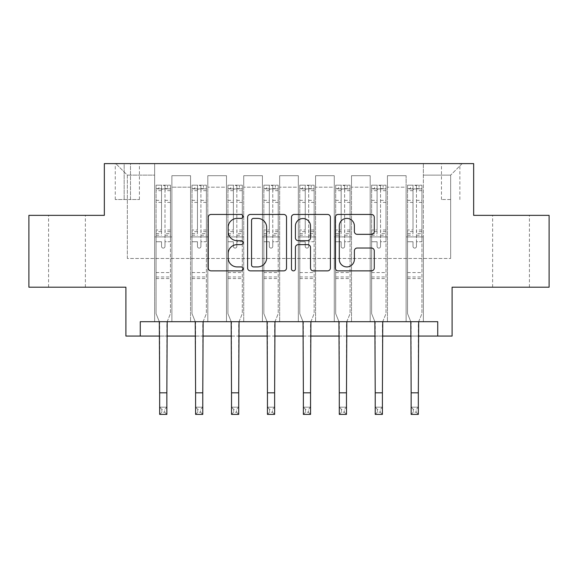 <?xml version="1.0" encoding="UTF-8"?>
<svg xmlns="http://www.w3.org/2000/svg" width="578" height="578" viewBox="0 0 578 578"><rect width="100%" height="100%" fill="white"/><g stroke="black" fill="none" stroke-linecap="round" stroke-linejoin="round"><path stroke-width="0.43" stroke-dasharray="2.89 2.17" d="M243.02 216.418A1.972 1.972 0 0 0 241.04 214.445L211.071 214.445A2.818 2.818 0 0 0 208.246 217.27L208.246 268.048A2.818 2.818 0 0 0 211.071 270.865L241.04 270.865A1.972 1.972 0 0 0 243.02 268.893A1.972 1.972 0 0 0 241.04 266.92L237.161 266.92A9.024 9.024 0 0 1 228.137 257.889L228.137 253.655A9.024 9.024 0 0 1 237.161 244.631L241.04 244.631A1.972 1.972 0 0 0 243.02 242.659A1.972 1.972 0 0 0 241.04 240.679L237.161 240.679A9.024 9.024 0 0 1 228.137 231.655L228.137 227.421A9.024 9.024 0 0 1 237.161 218.397L241.04 218.397A1.972 1.972 0 0 0 243.02 216.418M511.017 215.356L529.412 215.356L511.017 215.356M511.017 287.201L529.412 287.201L511.017 287.201M66.983 215.356L85.378 215.356L66.983 215.356M66.983 287.201L85.378 287.201L66.983 287.201M450.667 163.617L441.469 163.617L450.667 163.617M450.667 199.547L441.469 199.547L450.667 199.547M549.1 215.356L549.1 287.201L452.104 287.201L452.104 336.064L125.896 336.064L125.896 287.201L28.9 287.201L28.9 215.356L104.343 215.356L104.343 163.617L473.657 163.617L473.657 215.356L549.1 215.356M140.266 336.064L140.266 321.693L140.266 336.064L140.266 321.693L437.734 321.693L140.266 321.693L437.734 321.693L437.734 336.064M154.637 321.693L171.883 321.693L154.637 321.693L171.883 321.693L154.637 321.693L154.637 163.617L115.838 163.617L462.162 163.617L423.363 163.617L423.363 321.693L406.117 321.693L423.363 321.693L406.117 321.693L423.363 321.693L423.363 163.617L423.363 236.908L423.363 175.12L450.667 175.12L423.363 175.12L423.363 163.617L154.637 163.617L154.637 236.908L171.883 236.908L171.883 187.185L171.883 321.693L171.883 175.69L171.883 321.693L171.883 236.908L154.637 236.908L154.637 175.12L127.333 175.12L154.637 175.12L154.637 163.617L154.637 321.693M190.567 321.693L207.805 321.693L190.567 321.693L207.805 321.693L190.567 321.693L190.567 175.69L171.883 175.69L190.567 175.69L190.567 321.693L190.567 236.908L207.805 236.908L207.805 187.185L207.805 321.693L207.805 175.69L207.805 321.693L207.805 236.908L190.567 236.908L190.567 187.185L190.567 321.693M226.489 321.693L243.735 321.693L226.489 321.693L243.735 321.693L226.489 321.693L226.489 175.69L207.805 175.69L207.805 187.185L207.805 175.69L226.489 175.69L226.489 321.693L226.489 236.908L243.735 236.908L243.735 187.185L243.735 321.693L243.735 175.69L243.735 321.693L243.735 236.908L226.489 236.908L226.489 187.185L226.489 236.908L243.735 236.908L226.489 236.908L226.489 321.693M262.412 321.693L279.658 321.693L262.412 321.693L279.658 321.693L262.412 321.693L262.412 175.69L243.735 175.69L243.735 187.185L243.735 175.69L262.412 175.69L262.412 321.693L262.412 236.908L279.658 236.908L279.658 187.185L279.658 321.693L279.658 175.69L279.658 321.693L279.658 236.908L262.412 236.908L262.412 187.185L262.412 236.908L279.658 236.908L262.412 236.908L262.412 321.693M298.342 321.693L315.588 321.693L298.342 321.693L315.588 321.693L298.342 321.693L298.342 175.69L279.658 175.69L279.658 187.185L279.658 175.69L298.342 175.69L298.342 321.693L298.342 236.908L315.588 236.908L315.588 187.185L315.588 321.693L315.588 175.69L315.588 321.693L315.588 236.908L298.342 236.908L298.342 187.185L298.342 236.908L315.588 236.908L298.342 236.908L298.342 321.693M334.265 321.693L351.511 321.693L334.265 321.693L351.511 321.693L334.265 321.693L334.265 175.69L315.588 175.69L315.588 187.185L315.588 175.69L334.265 175.69L334.265 321.693L334.265 236.908L351.511 236.908L351.511 187.185L351.511 321.693L351.511 175.69L351.511 321.693L351.511 236.908L334.265 236.908L334.265 187.185L334.265 236.908L351.511 236.908L334.265 236.908L334.265 321.693M370.195 321.693L387.433 321.693L370.195 321.693L387.433 321.693L370.195 321.693L370.195 175.69L351.511 175.69L351.511 187.185L351.511 175.69L370.195 175.69L370.195 321.693L370.195 236.908L387.433 236.908L387.433 187.185L387.433 321.693L387.433 175.69L387.433 321.693L387.433 236.908L370.195 236.908L370.195 187.185L370.195 236.908L387.433 236.908L370.195 236.908L370.195 321.693M124.176 163.617L115.268 163.617L124.176 163.617L124.176 199.547L115.268 199.547L130.498 199.547L124.176 199.547L124.176 163.617M130.498 163.617L139.406 163.617L130.498 163.617L130.498 199.547L139.406 199.547L130.498 199.547L130.498 163.617M159.665 336.064L166.854 336.064M195.595 336.064L202.777 336.064M231.518 336.064L238.707 336.064M267.448 336.064L274.629 336.064M303.371 336.064L310.552 336.064M339.293 336.064L346.482 336.064M375.223 336.064L382.405 336.064M411.146 336.064L418.335 336.064M127.333 258.46L127.333 175.12L115.838 163.617L127.333 175.12L127.333 258.46L450.667 258.46L127.333 258.46M450.667 258.46L450.667 175.12L450.667 258.46M406.117 236.908L423.363 236.908L423.363 321.693L423.363 236.908L406.117 236.908L406.117 187.185L406.117 236.908L423.363 236.908L406.117 236.908L406.117 321.693L406.117 175.69L387.433 175.69L387.433 187.185L387.433 175.69L406.117 175.69L406.117 321.693L406.117 236.908M154.637 236.908L171.883 236.908L154.637 236.908M190.567 175.69L171.883 175.69L190.567 175.69L190.567 187.185L190.567 175.69M190.567 236.908L207.805 236.908L190.567 236.908M226.489 187.185L226.489 175.69L226.489 187.185L207.805 187.185L226.489 187.185M262.412 187.185L262.412 175.69L262.412 187.185L243.735 187.185L262.412 187.185M298.342 187.185L298.342 175.69L298.342 187.185L279.658 187.185L298.342 187.185M334.265 187.185L334.265 175.69L334.265 187.185L315.588 187.185L334.265 187.185M370.195 187.185L370.195 175.69L370.195 187.185L351.511 187.185L370.195 187.185M406.117 187.185L406.117 175.69L406.117 187.185L387.433 187.185L406.117 187.185M226.489 175.69L207.805 175.69L226.489 175.69M262.412 175.69L243.735 175.69L262.412 175.69M298.342 175.69L279.658 175.69L298.342 175.69M334.265 175.69L315.588 175.69L334.265 175.69M370.195 175.69L351.511 175.69L370.195 175.69M406.117 175.69L387.433 175.69L406.117 175.69M462.162 163.617L450.667 175.12L462.162 163.617M286.529 268.048L286.529 217.27A2.818 2.818 0 0 0 283.711 214.445L250.419 214.445A2.818 2.818 0 0 0 247.601 217.27L247.601 268.048A2.818 2.818 0 0 0 250.419 270.865L283.711 270.865A2.818 2.818 0 0 0 286.529 268.048M253.525 218.397A1.972 1.972 0 0 0 251.553 220.37L251.553 264.941A1.972 1.972 0 0 0 253.525 266.92L257.615 266.92A9.024 9.024 0 0 0 266.646 257.889L266.646 227.421A9.024 9.024 0 0 0 257.615 218.397L253.525 218.397M294.289 214.445L327.582 214.445A2.818 2.818 0 0 1 330.399 217.27L330.399 268.048A2.818 2.818 0 0 1 327.582 270.865L313.334 270.865A2.818 2.818 0 0 1 310.509 268.048L310.509 247.449A2.818 2.818 0 0 0 307.691 244.631L298.241 244.631A2.818 2.818 0 0 0 295.416 247.449L295.416 268.893A1.972 1.972 0 0 1 293.443 270.865A1.972 1.972 0 0 1 291.471 268.893L291.471 217.27A2.818 2.818 0 0 1 294.289 214.445M310.509 226.085A7.543 7.543 0 0 0 302.966 218.535A7.543 7.543 0 0 0 295.416 226.085L295.416 237.861A2.818 2.818 0 0 0 298.241 240.679L307.691 240.679A2.818 2.818 0 0 0 310.509 237.861L310.509 226.085M357.197 234.336L371.444 234.336A2.818 2.818 0 0 0 374.269 231.511L374.269 217.27A2.818 2.818 0 0 0 371.444 214.445L338.159 214.445A2.818 2.818 0 0 0 335.334 217.27L335.334 268.048A2.818 2.818 0 0 0 338.159 270.865L371.444 270.865A2.818 2.818 0 0 0 374.269 268.048L374.269 250.838A2.818 2.818 0 0 0 371.444 248.02L357.197 248.02A2.818 2.818 0 0 0 354.379 250.838L354.379 259.37A7.543 7.543 0 0 1 346.829 266.92A7.543 7.543 0 0 1 339.286 259.37L339.286 225.94A7.543 7.543 0 0 1 346.829 218.397A7.543 7.543 0 0 1 354.379 225.94L354.379 231.511A2.818 2.818 0 0 0 357.197 234.336M164.983 246.394A1.727 1.727 0 0 1 163.263 248.114A1.727 1.727 0 0 0 164.983 246.394L164.983 241.734L164.983 246.394M156.147 185.177L158.95 185.177L158.95 188.912L156.074 188.912L156.074 185.177L170.445 185.177L170.445 313.644L170.445 241.734L164.983 241.734L164.983 233.599L170.445 233.599M170.445 185.177L170.445 241.734L164.983 241.734L164.983 189.663C163.841 188.666 162.693 188.666 161.537 189.663L161.537 230.001L156.074 230.001L156.074 313.644L159.326 321.693M156.074 188.912L156.074 230.001M156.074 185.177L156.074 313.644L159.665 322.538L159.665 407.194L166.854 407.194L159.665 407.194L159.665 414.383L166.854 414.383L166.854 407.194L164.701 409.347L164.701 412.222L161.826 412.222L161.826 409.347L164.701 409.347M158.95 185.177L170.373 185.177M158.95 188.912L167.569 188.912L167.569 185.177M170.445 188.912L156.147 188.912M170.373 188.912L167.569 188.912M156.074 233.599L161.537 233.599L161.537 185.531L164.983 185.531L164.983 233.599M161.537 246.394A1.727 1.727 0 0 0 163.263 248.114A1.727 1.727 0 0 1 161.537 246.394L161.537 241.734L161.537 246.394M167.194 321.693L170.445 313.644L166.854 322.538L166.854 407.194M161.537 233.599L161.537 230.001M156.074 278.582L170.445 278.582M166.854 414.383L164.701 412.222M161.826 412.222L159.665 414.383M161.826 409.347L159.665 407.194M164.983 189.663L164.983 185.531M161.537 189.663L161.537 185.531M200.913 246.394A1.727 1.727 0 0 1 199.186 248.114A1.727 1.727 0 0 0 200.913 246.394L200.913 241.734L200.913 246.394M192.077 185.177L194.873 185.177L194.873 188.912L192.004 188.912L192.004 185.177L206.375 185.177L206.375 313.644L206.375 241.734L200.913 241.734L200.913 233.599L206.375 233.599M206.375 185.177L206.375 241.734L200.913 241.734L200.913 189.663C199.764 188.666 198.615 188.666 197.459 189.663L197.459 230.001L192.004 230.001L192.004 313.644L195.256 321.693M192.004 188.912L192.004 230.001M192.004 185.177L192.004 313.644L195.595 322.538L195.595 407.194L202.777 407.194L195.595 407.194L195.595 414.383L202.777 414.383L202.777 407.194L200.624 409.347L200.624 412.222L197.748 412.222L197.748 409.347L200.624 409.347M194.873 185.177L206.303 185.177M194.873 188.912L203.499 188.912L203.499 185.177M206.375 188.912L192.077 188.912M206.303 188.912L203.499 188.912M192.004 233.599L197.459 233.599L197.459 185.531L200.913 185.531L200.913 233.599M197.459 246.394A1.727 1.727 0 0 0 199.186 248.114A1.727 1.727 0 0 1 197.459 246.394L197.459 241.734L197.459 246.394M203.124 321.693L206.375 313.644L202.777 322.538L202.777 407.194M197.459 233.599L197.459 230.001M192.004 278.582L206.375 278.582M202.777 414.383L200.624 412.222M197.748 412.222L195.595 414.383M197.748 409.347L195.595 407.194M200.913 189.663L200.913 185.531M197.459 189.663L197.459 185.531M236.836 246.394A1.727 1.727 0 0 1 235.109 248.114A1.727 1.727 0 0 0 236.836 246.394L236.836 241.734L236.836 246.394M227.999 185.177L230.803 185.177L230.803 188.912L227.927 188.912L227.927 185.177L242.298 185.177L242.298 313.644L242.298 241.734L236.836 241.734L236.836 233.599L242.298 233.599M242.298 185.177L242.298 241.734L236.836 241.734L236.836 189.663C235.687 188.666 234.538 188.666 233.389 189.663L233.389 230.001L227.927 230.001L227.927 313.644L231.178 321.693M227.927 188.912L227.927 230.001M227.927 185.177L227.927 313.644L231.518 322.538L231.518 407.194L238.707 407.194L231.518 407.194L231.518 414.383L238.707 414.383L238.707 407.194L236.546 409.347L236.546 412.222L233.678 412.222L233.678 409.347L236.546 409.347M230.803 185.177L242.225 185.177M230.803 188.912L239.422 188.912L239.422 185.177M242.298 188.912L227.999 188.912M242.225 188.912L239.422 188.912M227.927 233.599L233.389 233.599L233.389 185.531L236.836 185.531L236.836 233.599M233.389 246.394A1.727 1.727 0 0 0 235.109 248.114A1.727 1.727 0 0 1 233.389 246.394L233.389 241.734L233.389 246.394M239.046 321.693L242.298 313.644L238.707 322.538L238.707 407.194M233.389 233.599L233.389 230.001M227.927 278.582L242.298 278.582M238.707 414.383L236.546 412.222M233.678 412.222L231.518 414.383M233.678 409.347L231.518 407.194M236.836 189.663L236.836 185.531M233.389 189.663L233.389 185.531M272.758 246.394A1.727 1.727 0 0 1 271.039 248.114A1.727 1.727 0 0 0 272.758 246.394L272.758 241.734L272.758 246.394M263.922 185.177L266.725 185.177L266.725 188.912L263.85 188.912L263.85 185.177L278.22 185.177L278.22 313.644L278.22 241.734L272.758 241.734L272.758 233.599L278.22 233.599M278.22 185.177L278.22 241.734L272.758 241.734L272.758 189.663C271.617 188.666 270.468 188.666 269.312 189.663L269.312 230.001L263.85 230.001L263.85 313.644L267.101 321.693M263.85 188.912L263.85 230.001M263.85 185.177L263.85 313.644L267.448 322.538L267.448 407.194L274.629 407.194L267.448 407.194L267.448 414.383L274.629 414.383L274.629 407.194L272.476 409.347L272.476 412.222L269.601 412.222L269.601 409.347L272.476 409.347M266.725 185.177L278.148 185.177M266.725 188.912L275.345 188.912L275.345 185.177M278.22 188.912L263.922 188.912M278.148 188.912L275.345 188.912M263.85 233.599L269.312 233.599L269.312 185.531L272.758 185.531L272.758 233.599M269.312 246.394A1.727 1.727 0 0 0 271.039 248.114A1.727 1.727 0 0 1 269.312 246.394L269.312 241.734L269.312 246.394M274.969 321.693L278.22 313.644L274.629 322.538L274.629 407.194M269.312 233.599L269.312 230.001M263.85 278.582L278.22 278.582M274.629 414.383L272.476 412.222M269.601 412.222L267.448 414.383M269.601 409.347L267.448 407.194M272.758 189.663L272.758 185.531M269.312 189.663L269.312 185.531M308.688 246.394A1.727 1.727 0 0 1 306.961 248.114A1.727 1.727 0 0 0 308.688 246.394L308.688 241.734L308.688 246.394M299.852 185.177L302.655 185.177L302.655 188.912L299.78 188.912L299.78 185.177L314.15 185.177L314.15 313.644L314.15 241.734L308.688 241.734L308.688 233.599L314.15 233.599M314.15 185.177L314.15 241.734L308.688 241.734L308.688 189.663C307.539 188.666 306.391 188.666 305.242 189.663L305.242 230.001L299.78 230.001L299.78 313.644L303.031 321.693M299.78 188.912L299.78 230.001M299.78 185.177L299.78 313.644L303.371 322.538L303.371 407.194L310.552 407.194L303.371 407.194L303.371 414.383L310.552 414.383L310.552 407.194L308.399 409.347L308.399 412.222L305.524 412.222L305.524 409.347L308.399 409.347M302.655 185.177L314.078 185.177M302.655 188.912L311.275 188.912L311.275 185.177M314.15 188.912L299.852 188.912M314.078 188.912L311.275 188.912M299.78 233.599L305.242 233.599L305.242 185.531L308.688 185.531L308.688 233.599M305.242 246.394A1.727 1.727 0 0 0 306.961 248.114A1.727 1.727 0 0 1 305.242 246.394L305.242 241.734L305.242 246.394M310.899 321.693L314.15 313.644L310.552 322.538L310.552 407.194M305.242 233.599L305.242 230.001M299.78 278.582L314.15 278.582M310.552 414.383L308.399 412.222M305.524 412.222L303.371 414.383M305.524 409.347L303.371 407.194M308.688 189.663L308.688 185.531M305.242 189.663L305.242 185.531M344.611 246.394A1.727 1.727 0 0 1 342.891 248.114A1.727 1.727 0 0 0 344.611 246.394L344.611 241.734L344.611 246.394M335.775 185.177L338.578 185.177L338.578 188.912L335.702 188.912L335.702 185.177L350.073 185.177L350.073 313.644L350.073 241.734L344.611 241.734L344.611 233.599L350.073 233.599M350.073 185.177L350.073 241.734L344.611 241.734L344.611 189.663C343.469 188.666 342.313 188.666 341.165 189.663L341.165 230.001L335.702 230.001L335.702 313.644L338.954 321.693M335.702 188.912L335.702 230.001M335.702 185.177L335.702 313.644L339.293 322.538L339.293 407.194L346.482 407.194L339.293 407.194L339.293 414.383L346.482 414.383L346.482 407.194L344.322 409.347L344.322 412.222L341.454 412.222L341.454 409.347L344.322 409.347M338.578 185.177L350.001 185.177M338.578 188.912L347.197 188.912L347.197 185.177M350.073 188.912L335.775 188.912M350.001 188.912L347.197 188.912M335.702 233.599L341.165 233.599L341.165 185.531L344.611 185.531L344.611 233.599M341.165 246.394A1.727 1.727 0 0 0 342.891 248.114A1.727 1.727 0 0 1 341.165 246.394L341.165 241.734L341.165 246.394M346.822 321.693L350.073 313.644L346.482 322.538L346.482 407.194M341.165 233.599L341.165 230.001M335.702 278.582L350.073 278.582M346.482 414.383L344.322 412.222M341.454 412.222L339.293 414.383M341.454 409.347L339.293 407.194M344.611 189.663L344.611 185.531M341.165 189.663L341.165 185.531M380.541 246.394A1.727 1.727 0 0 1 378.814 248.114A1.727 1.727 0 0 0 380.541 246.394L380.541 241.734L380.541 246.394M371.697 185.177L374.501 185.177L374.501 188.912L371.625 188.912L371.625 185.177L385.996 185.177L385.996 313.644L385.996 241.734L380.541 241.734L380.541 233.599L385.996 233.599M385.996 185.177L385.996 241.734L380.541 241.734L380.541 189.663C379.392 188.666 378.243 188.666 377.087 189.663L377.087 230.001L371.625 230.001L371.625 313.644L374.876 321.693M371.625 188.912L371.625 230.001M371.625 185.177L371.625 313.644L375.223 322.538L375.223 407.194L382.405 407.194L375.223 407.194L375.223 414.383L382.405 414.383L382.405 407.194L380.252 409.347L380.252 412.222L377.376 412.222L377.376 409.347L380.252 409.347M374.501 185.177L385.923 185.177M374.501 188.912L383.127 188.912L383.127 185.177M385.996 188.912L371.697 188.912M385.923 188.912L383.127 188.912M371.625 233.599L377.087 233.599L377.087 185.531L380.541 185.531L380.541 233.599M377.087 246.394A1.727 1.727 0 0 0 378.814 248.114A1.727 1.727 0 0 1 377.087 246.394L377.087 241.734L377.087 246.394M382.744 321.693L385.996 313.644L382.405 322.538L382.405 407.194M377.087 233.599L377.087 230.001M371.625 278.582L385.996 278.582M382.405 414.383L380.252 412.222M377.376 412.222L375.223 414.383M377.376 409.347L375.223 407.194M380.541 189.663L380.541 185.531M377.087 189.663L377.087 185.531M416.463 246.394A1.727 1.727 0 0 1 414.737 248.114A1.727 1.727 0 0 0 416.463 246.394L416.463 241.734L416.463 246.394M407.627 185.177L410.431 185.177L410.431 188.912L407.555 188.912L407.555 185.177L421.926 185.177L421.926 313.644L421.926 241.734L416.463 241.734L416.463 233.599L421.926 233.599M421.926 185.177L421.926 241.734L416.463 241.734L416.463 189.663C415.315 188.666 414.166 188.666 413.017 189.663L413.017 230.001L407.555 230.001L407.555 313.644L410.806 321.693M407.555 188.912L407.555 230.001M407.555 185.177L407.555 313.644L411.146 322.538L411.146 407.194L418.335 407.194L411.146 407.194L411.146 414.383L418.335 414.383L418.335 407.194L416.174 409.347L416.174 412.222L413.299 412.222L413.299 409.347L416.174 409.347M410.431 185.177L421.853 185.177M410.431 188.912L419.05 188.912L419.05 185.177M421.926 188.912L407.627 188.912M421.853 188.912L419.05 188.912M407.555 233.599L413.017 233.599L413.017 185.531L416.463 185.531L416.463 233.599M413.017 246.394A1.727 1.727 0 0 0 414.737 248.114A1.727 1.727 0 0 1 413.017 246.394L413.017 241.734L413.017 246.394M418.674 321.693L421.926 313.644L418.335 322.538L418.335 407.194M413.017 233.599L413.017 230.001M407.555 278.582L421.926 278.582M418.335 414.383L416.174 412.222M413.299 412.222L411.146 414.383M413.299 409.347L411.146 407.194M416.463 189.663L416.463 185.531M413.017 189.663L413.017 185.531M190.567 187.185L171.883 187.185L190.567 187.185M164.983 200.356L170.445 200.356M170.445 202.408L164.983 202.408M170.445 230.001L164.983 230.001M156.074 272.549L170.445 272.549M156.074 241.734L161.537 241.734L156.074 241.734M164.983 235.224L170.445 235.224M156.074 235.224L161.537 235.224M170.445 231.626L164.983 231.626M161.537 231.626L156.074 231.626M156.074 200.356L161.537 200.356M161.537 202.408L156.074 202.408M164.983 188.616L170.445 188.616M170.445 190.661L164.983 190.661M156.074 188.616L161.537 188.616M161.537 190.661L156.074 190.661M156.074 276.963L170.445 276.963M159.665 392.823L166.854 392.823M200.913 200.356L206.375 200.356M206.375 202.408L200.913 202.408M206.375 230.001L200.913 230.001M192.004 272.549L206.375 272.549M192.004 241.734L197.459 241.734L192.004 241.734M200.913 235.224L206.375 235.224M192.004 235.224L197.459 235.224M206.375 231.626L200.913 231.626M197.459 231.626L192.004 231.626M192.004 200.356L197.459 200.356M197.459 202.408L192.004 202.408M200.913 188.616L206.375 188.616M206.375 190.661L200.913 190.661M192.004 188.616L197.459 188.616M197.459 190.661L192.004 190.661M192.004 276.963L206.375 276.963M195.595 392.823L202.777 392.823M236.836 200.356L242.298 200.356M242.298 202.408L236.836 202.408M242.298 230.001L236.836 230.001M227.927 272.549L242.298 272.549M227.927 241.734L233.389 241.734L227.927 241.734M236.836 235.224L242.298 235.224M227.927 235.224L233.389 235.224M242.298 231.626L236.836 231.626M233.389 231.626L227.927 231.626M227.927 200.356L233.389 200.356M233.389 202.408L227.927 202.408M236.836 188.616L242.298 188.616M242.298 190.661L236.836 190.661M227.927 188.616L233.389 188.616M233.389 190.661L227.927 190.661M227.927 276.963L242.298 276.963M231.518 392.823L238.707 392.823M272.758 200.356L278.22 200.356M278.22 202.408L272.758 202.408M278.22 230.001L272.758 230.001M263.85 272.549L278.22 272.549M263.85 241.734L269.312 241.734L263.85 241.734M272.758 235.224L278.22 235.224M263.85 235.224L269.312 235.224M278.22 231.626L272.758 231.626M269.312 231.626L263.85 231.626M263.85 200.356L269.312 200.356M269.312 202.408L263.85 202.408M272.758 188.616L278.22 188.616M278.22 190.661L272.758 190.661M263.85 188.616L269.312 188.616M269.312 190.661L263.85 190.661M263.85 276.963L278.22 276.963M267.448 392.823L274.629 392.823M308.688 200.356L314.15 200.356M314.15 202.408L308.688 202.408M314.15 230.001L308.688 230.001M299.78 272.549L314.15 272.549M299.78 241.734L305.242 241.734L299.78 241.734M308.688 235.224L314.15 235.224M299.78 235.224L305.242 235.224M314.15 231.626L308.688 231.626M305.242 231.626L299.78 231.626M299.78 200.356L305.242 200.356M305.242 202.408L299.78 202.408M308.688 188.616L314.15 188.616M314.15 190.661L308.688 190.661M299.78 188.616L305.242 188.616M305.242 190.661L299.78 190.661M299.78 276.963L314.15 276.963M303.371 392.823L310.552 392.823M344.611 200.356L350.073 200.356M350.073 202.408L344.611 202.408M350.073 230.001L344.611 230.001M335.702 272.549L350.073 272.549M335.702 241.734L341.165 241.734L335.702 241.734M344.611 235.224L350.073 235.224M335.702 235.224L341.165 235.224M350.073 231.626L344.611 231.626M341.165 231.626L335.702 231.626M335.702 200.356L341.165 200.356M341.165 202.408L335.702 202.408M344.611 188.616L350.073 188.616M350.073 190.661L344.611 190.661M335.702 188.616L341.165 188.616M341.165 190.661L335.702 190.661M335.702 276.963L350.073 276.963M339.293 392.823L346.482 392.823M380.541 200.356L385.996 200.356M385.996 202.408L380.541 202.408M385.996 230.001L380.541 230.001M371.625 272.549L385.996 272.549M371.625 241.734L377.087 241.734L371.625 241.734M380.541 235.224L385.996 235.224M371.625 235.224L377.087 235.224M385.996 231.626L380.541 231.626M377.087 231.626L371.625 231.626M371.625 200.356L377.087 200.356M377.087 202.408L371.625 202.408M380.541 188.616L385.996 188.616M385.996 190.661L380.541 190.661M371.625 188.616L377.087 188.616M377.087 190.661L371.625 190.661M371.625 276.963L385.996 276.963M375.223 392.823L382.405 392.823M416.463 200.356L421.926 200.356M421.926 202.408L416.463 202.408M421.926 230.001L416.463 230.001M407.555 272.549L421.926 272.549M407.555 241.734L413.017 241.734L407.555 241.734M416.463 235.224L421.926 235.224M407.555 235.224L413.017 235.224M421.926 231.626L416.463 231.626M413.017 231.626L407.555 231.626M407.555 200.356L413.017 200.356M413.017 202.408L407.555 202.408M416.463 188.616L421.926 188.616M421.926 190.661L416.463 190.661M407.555 188.616L413.017 188.616M413.017 190.661L407.555 190.661M407.555 276.963L421.926 276.963M411.146 392.823L418.335 392.823M492.622 287.201L492.622 215.356M48.588 287.201L48.588 215.356M441.469 199.547L441.469 163.617M115.268 199.547L115.268 163.617M139.406 199.547L139.406 163.617M459.864 199.547L459.864 163.617M85.378 287.201L85.378 215.356M529.412 287.201L529.412 215.356"/><path stroke-width="0.87" d="M243.02 216.418A1.972 1.972 0 0 0 241.04 214.445L211.071 214.445A2.818 2.818 0 0 0 208.246 217.27L208.246 268.048A2.818 2.818 0 0 0 211.071 270.865L241.04 270.865A1.972 1.972 0 0 0 243.02 268.893A1.972 1.972 0 0 0 241.04 266.92L237.161 266.92A9.024 9.024 0 0 1 228.137 257.889L228.137 253.655A9.024 9.024 0 0 1 237.161 244.631L241.04 244.631A1.972 1.972 0 0 0 243.02 242.659A1.972 1.972 0 0 0 241.04 240.679L237.161 240.679A9.024 9.024 0 0 1 228.137 231.655L228.137 227.421A9.024 9.024 0 0 1 237.161 218.397L241.04 218.397A1.972 1.972 0 0 0 243.02 216.418M371.444 234.336A2.818 2.818 0 0 0 374.269 231.511L374.269 217.27A2.818 2.818 0 0 0 371.444 214.445L338.159 214.445A2.818 2.818 0 0 0 335.334 217.27L335.334 268.048A2.818 2.818 0 0 0 338.159 270.865L371.444 270.865A2.818 2.818 0 0 0 374.269 268.048L374.269 250.838A2.818 2.818 0 0 0 371.444 248.02L357.197 248.02A2.818 2.818 0 0 0 354.379 250.838L354.379 259.37A7.543 7.543 0 0 1 346.829 266.92A7.543 7.543 0 0 1 339.286 259.37L339.286 225.94A7.543 7.543 0 0 1 346.829 218.397A7.543 7.543 0 0 1 354.379 225.94L354.379 231.511A2.818 2.818 0 0 0 357.197 234.336L371.444 234.336M140.266 336.064L140.266 321.693L437.734 321.693L437.734 336.064L452.104 336.064L452.104 287.201L549.1 287.201L549.1 215.356L473.657 215.356L473.657 163.617L104.343 163.617L104.343 215.356L28.9 215.356L28.9 287.201L125.896 287.201L125.896 336.064L159.665 336.064M286.529 217.27A2.818 2.818 0 0 0 283.711 214.445L250.419 214.445A2.818 2.818 0 0 0 247.601 217.27L247.601 268.048A2.818 2.818 0 0 0 250.419 270.865L283.711 270.865A2.818 2.818 0 0 0 286.529 268.048L286.529 217.27M294.289 214.445L327.582 214.445A2.818 2.818 0 0 1 330.399 217.27L330.399 268.048A2.818 2.818 0 0 1 327.582 270.865L313.334 270.865A2.818 2.818 0 0 1 310.509 268.048L310.509 247.449A2.818 2.818 0 0 0 307.691 244.631L298.241 244.631A2.818 2.818 0 0 0 295.416 247.449L295.416 268.893A1.972 1.972 0 0 1 293.443 270.865A1.972 1.972 0 0 1 291.471 268.893L291.471 217.27A2.818 2.818 0 0 1 294.289 214.445M166.854 336.064L195.595 336.064M202.777 336.064L231.518 336.064M238.707 336.064L267.448 336.064M274.629 336.064L303.371 336.064M310.552 336.064L339.293 336.064M346.482 336.064L375.223 336.064M382.405 336.064L411.146 336.064M418.335 336.064L437.734 336.064M253.525 218.397A1.972 1.972 0 0 0 251.553 220.37L251.553 264.941A1.972 1.972 0 0 0 253.525 266.92L257.615 266.92A9.024 9.024 0 0 0 266.646 257.889L266.646 227.421A9.024 9.024 0 0 0 257.615 218.397L253.525 218.397M310.509 226.085A7.543 7.543 0 0 0 302.966 218.535A7.543 7.543 0 0 0 295.416 226.085L295.416 237.861A2.818 2.818 0 0 0 298.241 240.679L307.691 240.679A2.818 2.818 0 0 0 310.509 237.861L310.509 226.085M159.326 321.693L159.665 392.823L166.854 392.823L167.194 321.693M159.665 392.823L159.665 414.383L166.854 414.383L166.854 392.823M195.256 321.693L195.595 392.823L202.777 392.823L203.124 321.693M195.595 392.823L195.595 414.383L202.777 414.383L202.777 392.823M231.178 321.693L231.518 392.823L238.707 392.823L239.046 321.693M231.518 392.823L231.518 414.383L238.707 414.383L238.707 392.823M267.101 321.693L267.448 392.823L274.629 392.823L274.969 321.693M267.448 392.823L267.448 414.383L274.629 414.383L274.629 392.823M303.031 321.693L303.371 392.823L310.552 392.823L310.899 321.693M303.371 392.823L303.371 414.383L310.552 414.383L310.552 392.823M338.954 321.693L339.293 392.823L346.482 392.823L346.822 321.693M339.293 392.823L339.293 414.383L346.482 414.383L346.482 392.823M374.876 321.693L375.223 392.823L382.405 392.823L382.744 321.693M375.223 392.823L375.223 414.383L382.405 414.383L382.405 392.823M410.806 321.693L411.146 392.823L418.335 392.823L418.674 321.693M411.146 392.823L411.146 414.383L418.335 414.383L418.335 392.823"/></g></svg>
